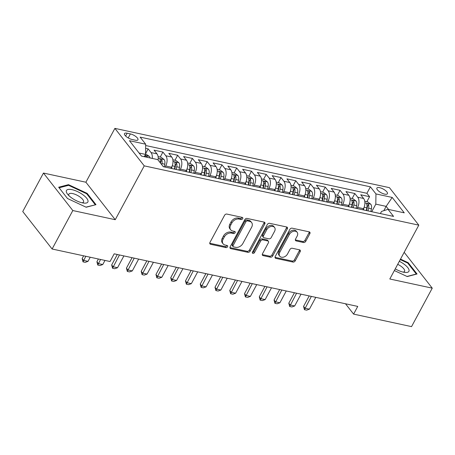<?xml version="1.0" encoding="UTF-8"?>
<svg xmlns="http://www.w3.org/2000/svg" width="455" height="455" viewBox="0 0 455 455"><rect width="100%" height="100%" fill="white"/><g stroke="black" fill="none" stroke-linecap="round" stroke-linejoin="round"><path stroke-width="0.68" d="M242.691 218.673A1.285 0.933 141.9 0 0 242.686 217.661A1.285 0.933 141.9 0 0 242.242 217.393L226.852 214.072A1.837 1.331 141.9 0 0 224.588 215.266L209.954 242.447A1.837 1.331 141.9 0 0 209.954 243.891A1.837 1.331 141.9 0 0 210.585 244.272L225.981 247.594A1.285 0.933 141.9 0 0 227.568 246.758A1.285 0.933 141.9 0 0 227.563 245.745A1.285 0.933 141.9 0 0 227.119 245.484L225.128 245.052A5.869 4.26 141.9 0 1 223.109 243.84A5.869 4.26 141.9 0 1 223.092 239.216L224.315 236.953A5.869 4.26 141.9 0 1 231.549 233.119L233.546 233.551A1.285 0.933 141.9 0 0 235.127 232.715A1.285 0.933 141.9 0 0 235.127 231.703A1.285 0.933 141.9 0 0 234.683 231.436L232.693 231.009A5.869 4.26 141.9 0 1 230.668 229.798A5.869 4.26 141.9 0 1 230.657 225.174L231.874 222.91A5.869 4.26 141.9 0 1 239.114 219.077L241.105 219.509A1.285 0.933 141.9 0 0 242.691 218.673M230.668 229.798L229.877 228.785A5.869 4.26 141.9 0 1 229.86 224.161L231.083 221.898A5.869 4.26 141.9 0 1 238.318 218.064L240.314 218.497A1.285 0.933 141.9 0 0 241.895 217.655A1.285 0.933 141.9 0 0 242.014 217.348M209.738 243.243A1.837 1.331 141.9 0 0 209.795 243.26L225.191 246.582A1.285 0.933 141.9 0 0 226.772 245.745A1.285 0.933 141.9 0 0 226.891 245.433M223.109 243.84L222.313 242.828A5.869 4.26 141.9 0 1 222.302 238.204L223.519 235.94A5.869 4.26 141.9 0 1 230.759 232.107L232.75 232.539A1.285 0.933 141.9 0 0 234.336 231.703A1.285 0.933 141.9 0 0 234.456 231.39M379.624 187.653A5.983 2.127 28.3 0 0 376.894 188.057A5.983 2.127 28.3 0 0 378.987 191.367A5.983 2.127 28.3 0 0 384.697 194.137A5.983 2.127 28.3 0 0 387.427 193.728A5.983 2.127 28.3 0 0 385.334 190.417A5.983 2.127 28.3 0 0 379.624 187.653M303.491 242.504A1.837 1.331 141.9 0 0 305.749 241.304L309.855 233.682A1.837 1.331 141.9 0 0 309.849 232.238A1.837 1.331 141.9 0 0 309.218 231.857L292.121 228.165A1.837 1.331 141.9 0 0 289.863 229.36L275.224 256.546A1.837 1.331 141.9 0 0 275.229 257.985A1.837 1.331 141.9 0 0 275.861 258.366L292.957 262.057A1.837 1.331 141.9 0 0 295.221 260.863L300.181 251.649A1.837 1.331 141.9 0 0 300.175 250.204A1.837 1.331 141.9 0 0 299.544 249.829L292.229 248.248A1.837 1.331 141.9 0 0 289.966 249.442L287.509 254.009A4.908 3.56 141.9 0 1 283.641 257.103A4.908 3.56 141.9 0 1 279.768 256.199A4.908 3.56 141.9 0 1 279.757 252.337L289.391 234.444A4.908 3.56 141.9 0 1 293.253 231.35A4.908 3.56 141.9 0 1 297.132 232.255A4.908 3.56 141.9 0 1 297.143 236.117L295.534 239.102A1.837 1.331 141.9 0 0 295.54 240.547A1.837 1.331 141.9 0 0 296.171 240.923L303.491 242.504L302.694 241.491A1.837 1.331 141.9 0 0 304.958 240.291L309.064 232.67A1.837 1.331 141.9 0 0 309.275 231.868M389.81 278.995L432.25 288.157L411.542 326.622L353.603 314.109L357.744 306.414L114.188 253.822L110.042 261.517L52.109 249.004L72.817 210.546L115.251 219.708L144.246 165.865L418.805 225.151L389.81 278.995M264.793 223.951A1.837 1.331 141.9 0 0 264.793 222.506A1.837 1.331 141.9 0 0 264.162 222.125L247.059 218.434A1.837 1.331 141.9 0 0 244.801 219.634L230.167 246.815A1.837 1.331 141.9 0 0 230.167 248.259A1.837 1.331 141.9 0 0 230.799 248.635L247.895 252.326A1.837 1.331 141.9 0 0 250.159 251.132L264.793 223.951L264.002 222.939A1.837 1.331 141.9 0 0 264.213 222.142M269.593 223.303L286.69 226.994A1.837 1.331 141.9 0 1 287.321 227.369A1.837 1.331 141.9 0 1 287.327 228.814L272.693 255.994A1.837 1.331 141.9 0 1 270.429 257.194L263.109 255.613A1.837 1.331 141.9 0 1 262.478 255.232A1.837 1.331 141.9 0 1 262.478 253.788L268.41 242.765A1.837 1.331 141.9 0 0 268.404 241.321A1.837 1.331 141.9 0 0 267.773 240.945L262.922 239.893A1.837 1.331 141.9 0 0 260.658 241.093L254.481 252.57A1.285 0.933 141.9 0 1 253.469 253.378A1.285 0.933 141.9 0 1 252.457 253.139A1.285 0.933 141.9 0 1 252.451 252.133L267.33 224.497A1.837 1.331 141.9 0 1 269.593 223.303M366.884 201.69L369.579 196.691L360.724 194.78L363.619 198.477L357.715 197.203A7.479 4.408 102.2 0 1 357.573 207.412L356.976 208.521M352.125 198.505L354.815 193.506L345.959 191.595L348.854 195.292L342.951 194.018A7.479 4.408 102.2 0 1 342.814 204.221L342.217 205.33M337.365 195.32L340.056 190.315L331.2 188.404L334.095 192.101L328.191 190.827A7.479 4.408 102.2 0 1 328.049 201.036L327.452 202.145M322.601 192.129L325.297 187.13L316.435 185.219L319.336 188.916L313.432 187.642A7.479 4.408 102.2 0 1 313.29 197.845L312.693 198.954M307.842 188.944L310.532 183.945L301.676 182.028L304.571 185.725L298.668 184.451A7.479 4.408 102.2 0 1 298.531 194.66L297.934 195.769M293.083 185.754L295.773 180.754L286.917 178.843L289.812 182.54L283.909 181.266A7.479 4.408 102.2 0 1 283.766 191.47L283.169 192.579M278.318 182.569L281.014 177.569L272.153 175.653L275.053 179.355L269.144 178.076A7.479 4.408 102.2 0 1 269.007 188.285L268.41 189.394M263.559 179.378L266.249 174.379L257.394 172.468L260.288 176.165L254.385 174.891A7.479 4.408 102.2 0 1 254.243 185.094L253.645 186.203M248.794 176.193L251.49 171.194L242.634 169.283L245.529 172.98L239.626 171.706A7.479 4.408 102.2 0 1 239.484 181.909L238.886 183.018M234.035 173.002L236.725 168.003L227.87 166.092L230.765 169.789L224.861 168.515A7.479 4.408 102.2 0 1 224.725 178.724L224.127 179.833M219.276 169.817L221.966 164.818L213.111 162.907L216.006 166.604L210.102 165.33A7.479 4.408 102.2 0 1 209.96 175.533L209.363 176.642M204.511 166.632L207.207 161.633L198.346 159.716L201.246 163.413L195.343 162.139A7.479 4.408 102.2 0 1 195.201 172.348L194.603 173.457M189.752 163.442L192.442 158.442L183.587 156.531L186.482 160.228L180.578 158.954A7.479 4.408 102.2 0 1 180.442 169.158L179.844 170.267M174.993 160.257L177.683 155.257L168.828 153.341L171.723 157.043L165.819 155.764A7.479 4.408 102.2 0 1 165.677 165.973L165.08 167.082M160.228 157.066L162.924 152.067L154.063 150.156L156.964 153.853A7.479 4.408 102.2 0 1 158.112 160.08M363.619 198.477A7.479 4.408 -77.8 0 1 363.477 208.686L362.88 209.795M348.854 195.292A7.479 4.408 -77.8 0 1 348.718 205.495L348.12 206.604M334.095 192.101A7.479 4.408 -77.8 0 1 333.953 202.31L333.356 203.419M319.336 188.916A7.479 4.408 -77.8 0 1 319.194 199.119L318.597 200.228M304.571 185.725A7.479 4.408 -77.8 0 1 304.435 195.934L303.838 197.043M289.812 182.54A7.479 4.408 -77.8 0 1 289.67 192.744L289.073 193.858M275.053 179.355A7.479 4.408 -77.8 0 1 274.911 189.559L274.314 190.668M260.288 176.165A7.479 4.408 -77.8 0 1 260.152 186.374L259.555 187.483M245.529 172.98A7.479 4.408 -77.8 0 1 245.387 183.183L244.79 184.292M230.765 169.789A7.479 4.408 -77.8 0 1 230.628 179.998L230.031 181.107M216.006 166.604A7.479 4.408 -77.8 0 1 215.863 176.807L215.266 177.916M201.246 163.413A7.479 4.408 -77.8 0 1 201.104 173.622L200.507 174.731M186.482 160.228A7.479 4.408 -77.8 0 1 186.345 170.432L185.748 171.541M171.723 157.043A7.479 4.408 -77.8 0 1 171.581 167.247L170.983 168.356M132.058 139.497L135.306 140.197A5.796 2.059 28.3 0 0 137.945 139.804A5.796 2.059 28.3 0 0 135.92 136.597A5.796 2.059 28.3 0 0 130.386 133.918L127.138 133.213A5.796 2.059 28.3 0 0 124.494 133.605A5.796 2.059 28.3 0 0 126.524 136.813A5.796 2.059 28.3 0 0 132.058 139.497M144.246 165.865L114.887 128.378L389.446 187.67L418.805 225.151M369.579 196.691L366.918 193.301L370.398 186.84L140.123 137.114L145.68 144.207L145.537 154.41L144.303 156.702M370.398 186.84L375.955 193.927L392.193 197.436L404.25 212.832L388.013 209.328L393.569 216.421L163.294 166.695L157.737 159.603L141.499 156.099L129.442 140.697L145.68 144.207M145.549 153.733L148.159 148.882L151.054 152.579A7.479 4.408 102.2 0 1 152.254 158.42M162.924 152.067L165.819 155.764M177.683 155.257L180.578 158.954M192.442 158.442L195.343 162.139M207.207 161.633L210.102 165.33M221.966 164.818L224.861 168.515M236.725 168.003L239.626 171.706M251.49 171.194L254.385 174.891M266.249 174.379L269.144 178.076M281.014 177.569L283.909 181.266M295.773 180.754L298.668 184.451M310.532 183.945L313.432 187.642M325.297 187.13L328.191 190.827M340.056 190.315L342.951 194.018M354.815 193.506L357.715 197.203M366.918 193.301L145.663 145.52M148.159 148.882L145.623 148.33M383.821 210.688L386.147 206.365L375.813 204.136L371.735 211.706M145.537 154.41L139.088 153.017M115.251 219.708L85.898 182.222L43.458 173.059L72.817 210.546M43.458 173.059L22.75 211.518L52.109 249.004M432.25 288.157L404.176 252.315M85.898 182.222L114.887 128.378M345.51 303.775L353.603 314.109M388.559 209.448L386.147 206.365L392.193 197.436M380.374 213.571L381.529 211.427L388.013 209.328M375.813 204.136L375.955 193.927M86.166 207.235L95.994 204.665L87.15 193.375L68.483 184.656L58.661 187.227L67.505 198.517L86.166 207.235M394.36 270.554L407.225 276.56L417.047 273.995L408.209 262.706L400.519 259.111M68.057 185.458L68.483 184.656M86.837 193.961L87.15 193.375M407.89 263.291L408.209 262.706M229.951 247.611A1.837 1.331 141.9 0 0 230.008 247.622L247.105 251.314A1.837 1.331 141.9 0 0 249.368 250.119L264.002 222.939M247.52 220.891A1.285 0.933 141.9 0 0 245.933 221.733L233.085 245.592A1.285 0.933 141.9 0 0 233.091 246.599A1.285 0.933 141.9 0 0 233.534 246.866L235.633 247.321A5.869 4.26 141.9 0 0 242.873 243.488L251.655 227.181A5.869 4.26 141.9 0 0 251.638 222.558A5.869 4.26 141.9 0 0 249.619 221.346L247.52 220.891L246.724 219.879A1.285 0.933 141.9 0 0 245.143 220.72L245.933 221.733M233.091 246.599L232.295 245.586A1.285 0.933 141.9 0 1 232.295 244.58L245.143 220.72M251.638 222.558L250.847 221.545A5.869 4.26 141.9 0 0 248.822 220.334L249.619 221.346M246.724 219.879L248.822 220.334M262.262 254.59A1.837 1.331 141.9 0 0 262.319 254.601L269.633 256.182A1.837 1.331 141.9 0 0 271.897 254.982L286.531 227.801A1.837 1.331 141.9 0 0 286.747 227.005M268.404 241.321L267.614 240.308A1.837 1.331 141.9 0 0 266.983 239.933L262.125 238.881A1.837 1.331 141.9 0 0 259.868 240.081L253.685 251.558L254.481 252.57M252.337 252.417A1.285 0.933 141.9 0 0 253.685 251.558M274.57 231.328A4.908 3.56 141.9 0 0 274.558 227.466A4.908 3.56 141.9 0 0 270.68 226.562A4.908 3.56 141.9 0 0 266.818 229.656L263.422 235.957A1.837 1.331 141.9 0 0 263.428 237.402A1.837 1.331 141.9 0 0 264.059 237.783L268.911 238.829A1.837 1.331 141.9 0 0 271.174 237.635L274.57 231.328M274.558 227.466L273.762 226.454A4.908 3.56 141.9 0 0 269.889 225.549A4.908 3.56 141.9 0 0 266.027 228.643L266.818 229.656M263.428 237.402L262.632 236.39A1.837 1.331 141.9 0 1 262.632 234.945L266.027 228.643M295.323 239.899A1.837 1.331 141.9 0 0 295.38 239.91L302.694 241.491M297.132 232.255L296.336 231.242A4.908 3.56 141.9 0 0 292.463 230.338A4.908 3.56 141.9 0 0 288.595 233.432L289.391 234.444M279.768 256.199L278.972 255.187A4.908 3.56 141.9 0 1 278.961 251.325L288.595 233.432M275.013 257.342A1.837 1.331 141.9 0 0 275.07 257.354L292.167 261.045A1.837 1.331 141.9 0 0 294.425 259.851L299.384 250.637A1.837 1.331 141.9 0 0 299.6 249.84M145.549 153.898L149.376 156.406A4.954 2.918 102.2 0 1 150.036 157.942M147.232 157.333A4.954 2.918 -77.8 0 0 147.062 156.753C145.998 155.593 145.407 155.462 145.293 156.366A4.954 2.918 102.2 0 1 145.458 156.952M145.264 155.889L145.293 156.366M83.635 255.812L82.156 258.565L83.584 260.391L88.014 261.346L90.226 257.234M88.014 261.346L85.233 262.347L83.02 261.87L82.156 258.565M85.796 256.279L83.02 261.87M72.004 189.667A12.148 4.322 28.3 0 0 67.761 194.427A12.148 4.322 28.3 0 0 82.315 202.839A12.148 4.322 28.3 0 0 83.856 203.095A12.148 4.322 28.3 0 0 86.285 197.76A12.148 4.322 28.3 0 0 72.004 189.667M82.031 202.776A8.321 2.958 28.3 0 0 83.504 202.02A8.321 2.958 28.3 0 0 80.592 197.419A8.321 2.958 28.3 0 0 72.652 193.568A8.321 2.958 28.3 0 0 68.853 194.131A8.321 2.958 28.3 0 0 69.035 195.775M95.146 204.886L85.95 207.133M59.11 187.796L68.597 185.316L86.677 193.767L95.243 204.704M395.259 268.877A12.148 4.322 28.3 0 0 404.916 272.42A12.148 4.322 28.3 0 0 409.102 270.668A12.148 4.322 28.3 0 0 399.342 261.301M403.09 272.101A8.321 2.958 28.3 0 0 404.563 271.345A8.321 2.958 28.3 0 0 404.688 270.884A8.321 2.958 28.3 0 0 397.71 264.327M400.258 259.6L407.737 263.092L416.302 274.029L407.003 276.464M158.09 156.605L161.076 157.248L164.136 159.597A4.954 2.918 102.2 0 1 164.767 164.187L164.198 166.888M161.73 164.699L161.963 163.584A4.954 2.918 -77.8 0 0 161.826 159.938C160.757 158.778 160.171 158.653 160.052 159.557A4.954 2.918 102.2 0 1 160.262 162.822M160.024 159.079L160.052 159.557M161.826 159.938L160.632 162.151A2.525 1.49 102.2 0 1 160.575 163.22M98.399 258.997L96.915 261.75L98.343 263.576L102.773 264.531L104.986 260.425M102.773 264.531L99.992 265.532L97.779 265.055L96.915 261.75M100.555 259.464L97.779 265.055M172.041 166.28L171.581 168.487M172.849 159.79L175.835 160.439L178.9 162.782A4.954 2.918 102.2 0 1 179.526 167.377L178.963 170.079M176.159 169.47L176.722 166.769A4.954 2.918 -77.8 0 0 176.585 163.129C175.522 161.969 174.93 161.838 174.817 162.742A4.954 2.918 102.2 0 1 174.953 166.388L174.384 169.089M176.585 163.129L175.397 165.341A2.525 1.49 102.2 0 1 175.317 166.49L174.754 169.169M174.788 162.264L174.817 162.742M117.299 254.493L111.68 264.941L113.107 266.761L117.532 267.722L123.891 255.92M117.532 267.722L114.757 268.723L112.539 268.245L111.68 264.941M119.46 254.959L112.539 268.245M186.806 169.465L186.34 171.671M187.608 162.981L190.594 163.624L193.659 165.973A4.954 2.918 102.2 0 1 194.291 170.562L193.722 173.264M190.918 172.661L191.487 169.96A4.954 2.918 -77.8 0 0 191.35 166.314C190.281 165.154 189.689 165.029 189.576 165.933A4.954 2.918 102.2 0 1 189.712 169.573L189.143 172.28M191.35 166.314L190.156 168.526A2.525 1.49 102.2 0 1 190.082 169.681L189.519 172.36M189.547 165.455L189.576 165.933M132.064 257.684L126.439 268.126L127.866 269.952L132.297 270.907L138.65 259.105M132.297 270.907L129.516 271.908L127.303 271.43L126.439 268.126M134.219 258.15L127.303 271.43M201.565 172.655L201.104 174.862M202.373 166.166L205.359 166.814L208.418 169.158A4.954 2.918 102.2 0 1 209.05 173.753L208.481 176.455M205.677 175.846L206.246 173.145A4.954 2.918 -77.8 0 0 206.109 169.499C205.046 168.344 204.454 168.213 204.335 169.118A4.954 2.918 102.2 0 1 204.477 172.763L203.908 175.465M206.109 169.499L204.915 171.717A2.525 1.49 102.2 0 1 204.841 172.866L204.278 175.545M204.312 168.64L204.335 169.118M146.823 260.869L141.198 271.317L142.625 273.137L147.056 274.092L153.409 262.29M147.056 274.092L144.275 275.093L142.062 274.615L141.198 271.317M148.984 261.335L142.062 274.615M216.324 175.84L215.863 178.047M217.132 169.357L220.118 169.999L223.183 172.343A4.954 2.918 102.2 0 1 223.809 176.938L223.246 179.64M220.442 179.037L221.005 176.335A4.954 2.918 -77.8 0 0 220.868 172.69C219.805 171.529 219.213 171.404 219.1 172.308A4.954 2.918 102.2 0 1 219.236 175.948L218.667 178.65M220.868 172.69L219.68 174.902A2.525 1.49 102.2 0 1 219.6 176.057L219.043 178.735M219.071 171.831L219.1 172.308M161.588 264.059L155.963 274.501L157.39 276.327L161.815 277.283L168.174 265.481M161.815 277.283L159.04 278.284L156.827 277.806L155.963 274.501M163.743 264.526L156.827 277.806M231.089 179.031L230.628 181.232M231.891 172.542L234.882 173.19L237.942 175.533A4.954 2.918 102.2 0 1 238.574 180.129L238.005 182.83M235.201 182.222L235.77 179.52A4.954 2.918 -77.8 0 0 235.633 175.875C234.564 174.714 233.972 174.589 233.859 175.493A4.954 2.918 102.2 0 1 233.995 179.139L233.432 181.841M235.633 175.875L234.439 178.093A2.525 1.49 102.2 0 1 234.365 179.242L233.802 181.92M233.83 175.016L233.859 175.493M176.347 267.244L170.722 277.692L172.149 279.512L176.58 280.468L182.933 268.666M176.58 280.468L173.799 281.469L171.586 280.991L170.722 277.692M178.502 267.711L171.586 280.991M245.848 182.216L245.387 184.423M246.655 175.732L249.641 176.375L252.701 178.718A4.954 2.918 102.2 0 1 253.333 183.314L252.77 186.015M249.96 185.412L250.529 182.705A4.954 2.918 -77.8 0 0 250.392 179.065C249.329 177.905 248.737 177.774 248.623 178.684A4.954 2.918 102.2 0 1 248.76 182.324L248.191 185.026M250.392 179.065L249.198 181.278A2.525 1.49 102.2 0 1 249.124 182.427L248.561 185.105M248.595 178.201L248.623 178.684M191.106 270.435L185.486 280.877L186.914 282.703L191.339 283.658L197.692 271.857M191.339 283.658L188.563 284.659L186.345 284.182L185.486 280.877M193.267 270.901L186.345 284.182M260.613 185.401L260.146 187.608M261.415 178.917L264.4 179.56L267.466 181.909A4.954 2.918 102.2 0 1 268.097 186.499L267.529 189.2M264.725 188.597L265.288 185.896A4.954 2.918 -77.8 0 0 265.151 182.25C264.088 181.09 263.496 180.965 263.382 181.869A4.954 2.918 102.2 0 1 263.519 185.515L262.95 188.216M265.151 182.25L263.963 184.463A2.525 1.49 102.2 0 1 263.883 185.617L263.326 188.296M263.354 181.391L263.382 181.869M205.87 273.62L200.245 284.062L201.673 285.888L206.104 286.843L212.457 275.042M206.104 286.843L203.322 287.844L201.11 287.367L200.245 284.062M208.026 274.086L201.11 287.367M275.372 188.592L274.911 190.799M276.179 182.102L279.165 182.751L282.225 185.094A4.954 2.918 102.2 0 1 282.856 189.689L282.288 192.391M279.484 191.782L280.052 189.081A4.954 2.918 -77.8 0 0 279.916 185.441C278.847 184.281 278.261 184.15 278.142 185.054A4.954 2.918 102.2 0 1 278.278 188.7L277.715 191.401M279.916 185.441L278.722 187.653A2.525 1.49 102.2 0 1 278.648 188.802L278.085 191.481M278.113 184.576L278.142 185.054M220.63 276.811L215.005 287.253L216.432 289.079L220.863 290.034L227.216 278.232M220.863 290.034L218.081 291.035L215.869 290.557L215.005 287.253M222.791 277.277L215.869 290.557M290.131 191.777L289.67 193.984M290.938 185.293L293.924 185.936L296.99 188.285A4.954 2.918 102.2 0 1 297.615 192.874L297.052 195.576M294.248 194.973L294.812 192.272A4.954 2.918 -77.8 0 0 294.675 188.626C293.611 187.466 293.02 187.341 292.906 188.245A4.954 2.918 102.2 0 1 293.043 191.891L292.474 194.592M294.675 188.626L293.486 190.838A2.525 1.49 102.2 0 1 293.407 191.993L292.844 194.672M292.878 187.767L292.906 188.245M235.389 279.996L229.769 290.438L231.197 292.264L235.622 293.219L241.98 281.418M235.622 293.219L232.846 294.22L230.628 293.742L229.769 290.438M237.55 280.462L230.628 293.742M304.896 194.968L304.429 197.174M305.697 188.478L308.683 189.126L311.749 191.47A4.954 2.918 102.2 0 1 312.38 196.065L311.811 198.767M309.008 198.158L309.576 195.457A4.954 2.918 -77.8 0 0 309.44 191.817C308.371 190.656 307.779 190.526 307.665 191.43A4.954 2.918 102.2 0 1 307.802 195.076L307.233 197.777M309.44 191.817L308.245 194.029A2.525 1.49 102.2 0 1 308.171 195.178L307.608 197.857M307.637 190.952L307.665 191.43M250.153 283.181L244.528 293.629L245.956 295.449L250.386 296.41L256.739 284.608M250.386 296.41L247.605 297.411L245.393 296.927L244.528 293.629M252.309 283.647L245.393 296.927M319.655 198.152L319.194 200.359M320.462 191.669L323.448 192.311L326.508 194.66A4.954 2.918 102.2 0 1 327.139 199.25L326.571 201.952M323.767 201.349L324.335 198.647A4.954 2.918 -77.8 0 0 324.199 195.002C323.135 193.841 322.544 193.716 322.424 194.621A4.954 2.918 102.2 0 1 322.567 198.261L321.998 200.968M324.199 195.002L323.004 197.214A2.525 1.49 102.2 0 1 322.931 198.369L322.367 201.047M322.402 194.143L322.424 194.621M264.912 286.371L259.287 296.814L260.715 298.639L265.146 299.595L271.498 287.793M265.146 299.595L262.364 300.596L260.152 300.118L259.287 296.814M267.074 286.838L260.152 300.118M334.414 201.343L333.953 203.544M335.221 194.854L338.207 195.502L341.273 197.845A4.954 2.918 102.2 0 1 341.898 202.441L341.335 205.142M338.531 204.534L339.094 201.832A4.954 2.918 -77.8 0 0 338.958 198.187C337.894 197.032 337.303 196.901 337.189 197.806A4.954 2.918 102.2 0 1 337.326 201.451L336.757 204.153M338.958 198.187L337.769 200.405A2.525 1.49 102.2 0 1 337.69 201.554L337.132 204.232M337.161 197.328L337.189 197.806M279.677 289.556L274.052 300.004L275.48 301.824L279.905 302.78L286.263 290.978M279.905 302.78L277.129 303.781L274.917 303.303L274.052 300.004M281.833 290.023L274.917 303.303M349.178 204.528L348.712 206.735M349.98 198.044L352.972 198.687L356.032 201.03A4.954 2.918 102.2 0 1 356.663 205.626L356.094 208.327M353.29 207.725L353.859 205.023A4.954 2.918 -77.8 0 0 353.723 201.377C352.653 200.217 352.062 200.092 351.948 200.996A4.954 2.918 102.2 0 1 352.085 204.636L351.522 207.338M353.723 201.377L352.528 203.59A2.525 1.49 102.2 0 1 352.454 204.744L351.891 207.417M351.92 200.513L351.948 200.996M294.436 292.747L288.811 303.189L290.239 305.015L294.669 305.97L301.022 294.169M294.669 305.97L291.888 306.971L289.676 306.494L288.811 303.189M296.592 293.213L289.676 306.494M363.937 207.713L363.477 209.92M364.745 201.229L367.731 201.872L370.791 204.221A4.954 2.918 102.2 0 1 371.422 208.811L370.859 211.518M368.049 210.91L368.618 208.208A4.954 2.918 -77.8 0 0 368.482 204.562C367.418 203.402 366.827 203.277 366.713 204.181A4.954 2.918 102.2 0 1 366.849 207.827L366.281 210.529M368.482 204.562L367.287 206.78A2.525 1.49 102.2 0 1 367.213 207.929L366.65 210.608M366.685 203.704L366.713 204.181M309.195 295.932L303.576 306.38L305.004 308.2L309.428 309.155L315.781 297.354M309.428 309.155L306.653 310.156L304.435 309.679L303.576 306.38M311.357 296.398L304.435 309.679M363.477 208.686L357.573 207.412M348.718 205.495L342.814 204.221M333.953 202.31L328.049 201.036M319.194 199.119L313.29 197.845M304.435 195.934L298.531 194.66M289.67 192.744L283.766 191.47M274.911 189.559L269.007 188.285M260.152 186.374L254.243 185.094M245.387 183.183L239.484 181.909M230.628 179.998L224.725 178.724M215.863 176.807L209.96 175.533M201.104 173.622L195.201 172.348M186.345 170.432L180.442 169.158M171.581 167.247L165.677 165.973M156.964 153.853L151.054 152.579M125.62 136.028L127.138 133.213M128.213 137.945L130.386 133.918M238.318 218.064L239.114 219.077M231.083 221.898L231.874 222.91M229.86 224.161L230.657 225.174M232.75 232.539L233.546 233.551M230.759 232.107L231.549 233.119M223.519 235.94L224.315 236.953M222.302 238.204L223.092 239.216M225.191 246.582L225.981 247.594M209.795 243.26L210.585 244.272M240.314 218.497L241.105 219.509M249.368 250.119L250.159 251.132M247.105 251.314L247.895 252.326M230.008 247.622L230.799 248.635M232.295 244.58L233.085 245.592M286.531 227.801L287.327 228.814M271.897 254.982L272.693 255.994M269.633 256.182L270.429 257.194M262.319 254.601L263.109 255.613M266.983 239.933L267.773 240.945M262.125 238.881L262.922 239.893M259.868 240.081L260.658 241.093M262.632 234.945L263.422 235.957M295.38 239.91L296.171 240.923M278.961 251.325L279.757 252.337M299.384 250.637L300.181 251.649M294.425 259.851L295.221 260.863M292.167 261.045L292.957 262.057M275.07 257.354L275.861 258.366M309.064 232.67L309.855 233.682M304.958 240.291L305.749 241.304M149.297 156.349L144.997 155.417M146.8 157.242L147.062 156.753M164.062 159.534L158.238 158.277M164.767 164.187L161.963 163.584M178.821 162.725L172.997 161.468M174.953 166.388L172.229 165.802M179.526 167.377L176.722 166.769M193.585 165.91L187.756 164.653M189.712 169.573L186.994 168.987M194.291 170.562L191.487 169.96M208.344 169.101L202.52 167.838M204.477 172.763L201.753 172.178M209.05 173.753L206.246 173.145M223.104 172.286L217.28 171.029M219.236 175.948L216.517 175.363M223.809 176.938L221.005 176.335M237.868 175.476L232.039 174.214M233.995 179.139L231.276 178.548M238.574 180.129L235.77 179.52M252.627 178.661L246.803 177.405M248.76 182.324L246.036 181.738M253.333 183.314L250.529 182.705M267.386 181.846L261.562 180.589M263.519 185.515L260.8 184.923M268.097 186.499L265.288 185.896M282.151 185.037L276.327 183.78M278.278 188.7L275.559 188.114M282.856 189.689L280.052 189.081M296.91 188.222L291.086 186.965M293.043 191.891L290.318 191.299M297.615 192.874L294.812 192.272M311.675 191.413L305.845 190.156M307.802 195.076L305.083 194.49M312.38 196.065L309.576 195.457M326.434 194.598L320.61 193.341M322.567 198.261L319.842 197.675M327.139 199.25L324.335 198.647M341.193 197.788L335.369 196.526M337.326 201.451L334.607 200.865M341.898 202.441L339.094 201.832M355.958 200.974L350.128 199.717M352.085 204.636L349.366 204.05M356.663 205.626L353.859 205.023M370.717 204.158L364.893 202.902M366.849 207.827L364.125 207.235M371.422 208.811L368.618 208.208"/></g></svg>
